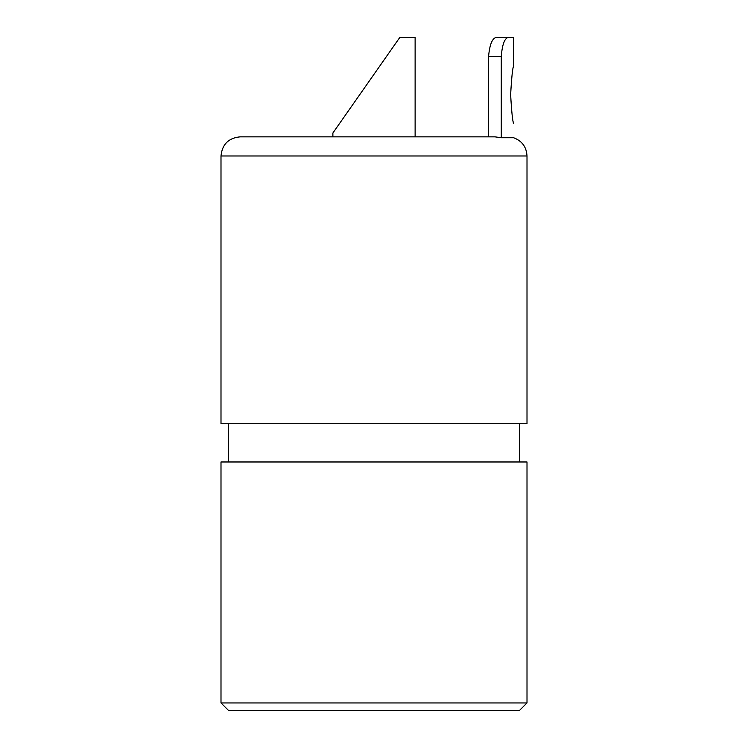 <?xml version="1.0" encoding="UTF-8"?>
<svg xmlns="http://www.w3.org/2000/svg" width="748" height="748" viewBox="0 0 748 748"><rect width="100%" height="100%" fill="white"/><g stroke="black" fill="none" stroke-linecap="round" stroke-linejoin="round"><path stroke-width="1.12" d="M460.291 136.847L415.121 136.847L415.121 37.4L399.834 37.4L332.879 133.022L374 74.304M510.632 94.659C511.632 112.078 512.623 121.634 513.614 123.345C512.632 121.662 511.641 112.097 510.632 94.659C511.632 77.24 512.623 67.675 513.614 65.974C512.632 67.657 511.641 77.212 510.632 94.659M488.575 56.521L501.282 56.521C502.198 44.721 504.526 38.344 508.266 37.4L496.298 37.4C492.193 38.298 489.622 44.674 488.575 56.521L488.575 136.847M496.298 37.4L502.142 37.4M501.282 56.521L501.282 137.735L494.961 136.847L266.699 136.847M508.266 37.4L513.614 37.4L508.266 37.4M374 136.847L240.127 136.847C228.505 137.987 222.137 144.355 220.997 155.977L527.003 155.977C526.499 146.982 522.039 140.904 513.614 137.735L501.282 137.735M374 710.6L228.654 710.6L220.997 702.952L527.003 702.952L519.346 710.6L374 710.6M527.003 702.952L527.003 461.974L220.997 461.974L220.997 702.952M220.997 155.977L220.997 423.723L527.003 423.723L527.003 155.977M332.879 136.847L332.879 133.022M513.614 37.4L513.614 65.974M228.654 423.723L228.654 461.974M519.346 423.723L519.346 461.974"/></g></svg>
